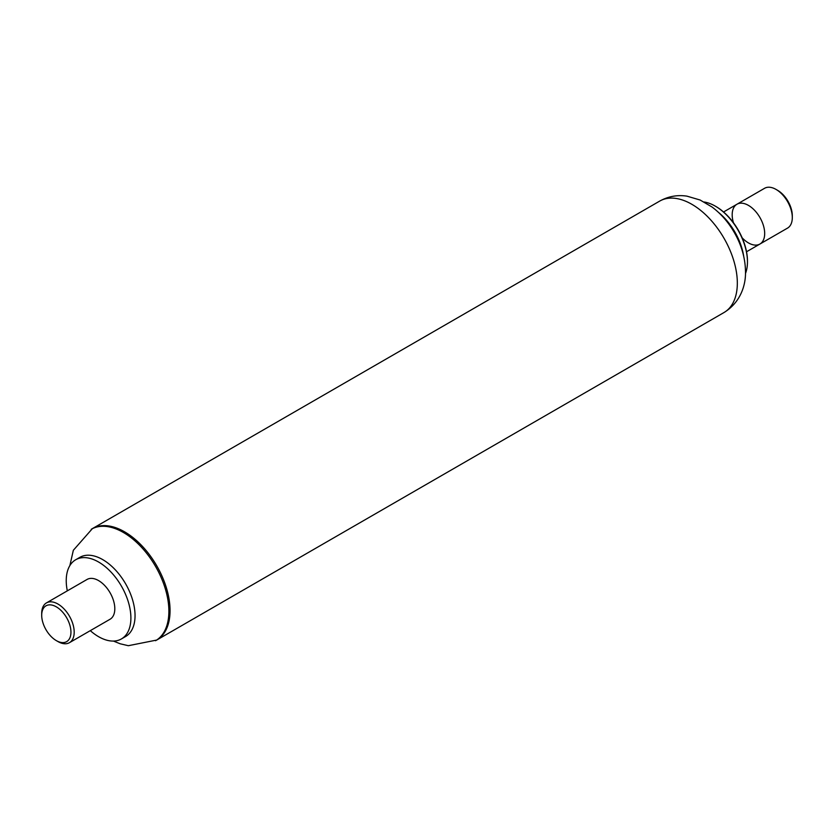 <?xml version="1.0" encoding="UTF-8"?>
<svg xmlns="http://www.w3.org/2000/svg" width="834" height="834" viewBox="0 0 834 834"><rect width="100%" height="100%" fill="white"/><g stroke="black" fill="none" stroke-linecap="round" stroke-linejoin="round"><path stroke-width="1.25" d="M745.471 273.552A45.495 26.261 -120 0 0 747.462 261.855A45.495 26.261 -120 0 0 715.291 206.134A45.495 26.261 -120 0 0 704.167 202.005M747.462 261.469A44.577 25.739 -120 0 0 747.462 261.105L747.462 261.855M747.462 261.105A44.577 25.739 -120 0 0 715.937 206.509A44.577 25.739 -120 0 0 715.614 206.321M743.657 256.038A45.495 26.261 -120 0 0 718.418 212.336M724.006 312.531C741.092 302.064 745.867 284.258 745.502 271.686C745.283 257.946 741.426 244.675 733.941 231.873C728.092 221.886 720.795 213.598 712.048 207.02L700.112 200.014L686.935 196.146C677.312 194.708 668.222 196.365 659.673 201.109A64.333 37.144 -120 0 1 709.244 218.341A64.333 37.144 -120 0 1 737.329 283.08A64.333 37.144 -120 0 1 724.006 312.531L156.729 640.053A64.333 37.144 -120 0 0 170.053 610.603A64.333 37.144 -120 0 0 141.968 545.853A64.333 37.144 -120 0 0 92.397 528.62L73.34 550.284L69.868 565.588M742.145 237.815A22.977 13.261 -120 0 0 744.981 240.484A22.977 13.261 -120 0 0 759.92 244.039A22.977 13.261 -120 0 0 759.92 217.507A22.977 13.261 -120 0 0 736.943 204.247A22.977 13.261 -120 0 0 733.451 222.751M736.943 204.247A22.977 13.261 -120 0 1 759.92 217.507A22.977 13.261 -120 0 1 759.92 244.039L787.546 228.099A22.977 13.261 -120 0 0 792.3 217.58L792.3 215.704A20.683 11.937 -120 0 0 777.674 190.371L776.058 189.433A22.977 13.261 -120 0 0 764.569 188.296L723.547 211.982M792.3 217.58A22.977 13.261 -120 0 0 776.058 189.433M56.326 640.616L57.942 641.554A22.977 13.261 -120 0 0 69.43 642.691A22.977 13.261 -120 0 0 71.776 620.934A22.977 13.261 -120 0 0 46.454 602.899A22.977 13.261 -120 0 0 41.7 613.417L41.7 615.294A20.683 11.937 -120 0 0 56.326 640.616A20.683 11.937 -120 0 0 69.086 639.334A20.683 11.937 -120 0 0 68.774 622.06A20.683 11.937 -120 0 0 52.334 605.182A20.683 11.937 -120 0 0 41.7 615.294M69.43 642.691L110.057 619.245A22.977 13.261 -120 0 0 112.392 597.488A22.977 13.261 -120 0 0 87.08 579.442L46.454 602.899M113.455 641.075L120.159 643.775L128.321 645.704L156.729 640.053A64.333 37.144 -120 0 0 163.287 579.13A64.333 37.144 -120 0 0 92.397 528.62L659.673 201.109M90.291 630.65A45.724 26.396 -120 0 0 121.42 638.938L125.58 636.54A45.724 26.396 -120 0 0 130.24 593.245A45.724 26.396 -120 0 0 79.855 557.352L75.706 559.75A45.724 26.396 -120 0 0 67.314 590.858M121.42 638.938A45.724 26.396 -120 0 0 126.09 595.643A45.724 26.396 -120 0 0 75.706 559.75M155.562 640.721A64.333 37.144 -120 0 0 162.119 579.807A64.333 37.144 -120 0 0 91.219 529.298M715.937 206.509L715.291 206.134M759.92 244.039L746.524 251.774"/></g></svg>
